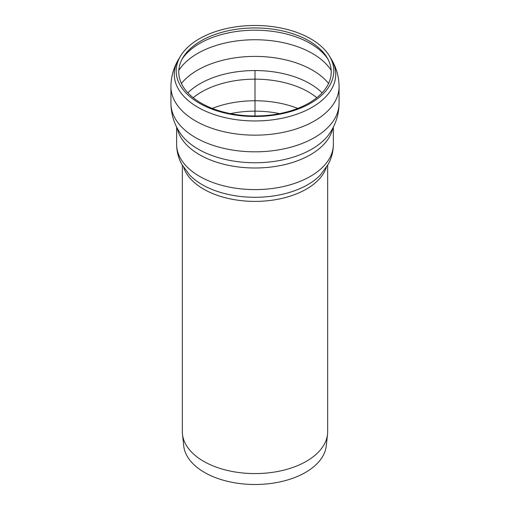 <?xml version="1.0" encoding="UTF-8"?>
<svg xmlns="http://www.w3.org/2000/svg" width="510" height="510" viewBox="0 0 510 510"><rect width="100%" height="100%" fill="white"/><g stroke="black" fill="none" stroke-linecap="round" stroke-linejoin="round"><path stroke-width="0.76" d="M182.331 165.297L182.331 431.632A72.669 41.954 0 0 0 182.472 434.227L183.715 445.817A71.419 41.233 0 0 0 255 484.5A71.419 41.233 0 0 0 326.285 445.817L327.528 434.227A72.669 41.954 0 0 0 327.669 431.632L327.669 165.297M182.472 434.227A72.669 41.954 0 0 0 255 473.586A72.669 41.954 0 0 0 327.528 434.227M308.901 40.845A76.226 44.013 0 0 0 183.033 57.458A76.226 44.013 0 0 0 255 115.98A76.226 44.013 0 0 0 326.967 57.458A76.226 44.013 0 0 0 308.901 40.845M310.73 38.811A78.814 45.498 0 0 0 180.597 55.979A78.814 45.498 0 0 0 255 116.484A78.814 45.498 0 0 0 329.403 55.979A78.814 45.498 0 0 0 310.73 38.811M255 115.98L255 70.986M183.702 167.541A72.669 41.954 0 0 0 233.835 199.576A72.669 41.954 0 0 0 306.382 189.108A72.669 41.954 0 0 0 326.298 167.541M177.187 128.125A78.368 45.243 0 0 0 229.373 165.508A78.368 45.243 0 0 0 310.411 154.747A78.368 45.243 0 0 0 332.813 128.125M339.067 103.288A84.067 48.533 0 0 1 314.44 137.604A84.067 48.533 0 0 1 222.832 148.13A84.067 48.533 0 0 1 170.933 103.288C171.067 114.144 174.127 124.064 180.119 133.046A80.217 46.314 0 0 0 311.718 149.188A80.217 46.314 0 0 0 329.881 133.046C335.873 124.064 338.933 114.144 339.067 103.288L339.067 86.63A84.067 48.533 0 0 1 314.44 120.953A84.067 48.533 0 0 1 222.832 131.472A84.067 48.533 0 0 1 170.933 86.63C171.028 76.666 173.649 67.447 178.787 58.969A80.727 46.608 0 0 0 212.071 113.813A80.727 46.608 0 0 0 312.082 107.298A80.727 46.608 0 0 0 331.213 58.969C336.351 67.447 338.971 76.666 339.067 86.63M176.632 127.054L176.632 144.362A78.368 45.243 0 0 0 225.012 186.163A78.368 45.243 0 0 0 310.411 176.352A78.368 45.243 0 0 0 333.368 144.362L333.368 127.054M176.632 144.362C176.69 151.425 178.398 158.068 181.77 164.29L189.612 174.987A74.651 43.101 0 0 0 307.785 184.671A74.651 43.101 0 0 0 320.388 174.987L328.23 164.29C331.602 158.068 333.31 151.425 333.368 144.362M279.569 113.628A72.293 41.737 0 0 0 230.431 113.628M297.732 108.413A75.518 43.599 0 0 0 212.268 108.413M316.818 97.716A75.518 43.599 0 0 0 308.397 91.927A75.518 43.599 0 0 0 193.182 97.716M322.122 92.826A77.673 44.842 0 0 0 187.878 92.826M328.587 83.449A81.218 46.888 0 0 0 312.426 70.131A81.218 46.888 0 0 0 181.413 83.449M331.181 70.374A81.218 46.888 0 0 0 312.426 53.473A81.218 46.888 0 0 0 178.819 70.374M327.822 58.95A78.145 45.116 0 0 0 310.258 43.42A78.145 45.116 0 0 0 182.178 58.95M180.597 55.979L178.787 58.969M329.403 55.979L331.213 58.969M170.933 103.288L170.933 86.63"/></g></svg>
